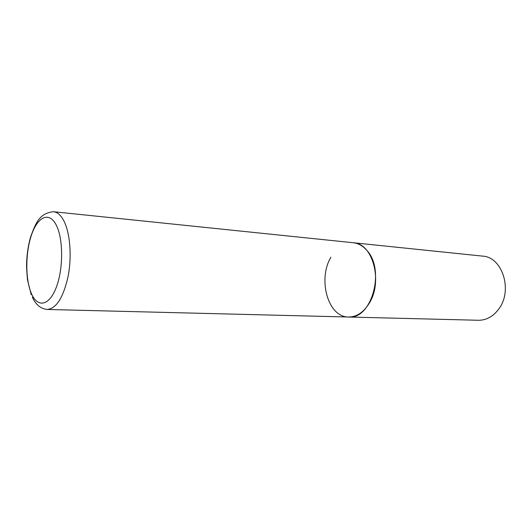 <?xml version="1.0" encoding="UTF-8"?>
<svg xmlns="http://www.w3.org/2000/svg" width="532" height="532" viewBox="0 0 532 532"><rect width="100%" height="100%" fill="white"/><g stroke="black" fill="none" stroke-linecap="round" stroke-linejoin="round"><path stroke-width="0.8" d="M366.581 250.113C362.678 245.744 358.269 243.29 353.354 242.745C372.786 243.204 383.286 281.754 369.028 303.586C363.356 312.53 356.546 317.005 348.586 317.019C371.708 319.732 385.7 269.618 366.581 250.113M32.352 297.222C35.843 304.763 40.824 308.839 47.295 309.458L348.586 317.019C328.064 317.371 317.504 279.466 330.891 257.255M47.295 309.458C56.452 308.513 63.408 297.395 68.163 276.088C71.993 256.058 70.051 232.65 63.787 220.727C60.828 215.161 57.423 212.162 53.572 211.729L482.524 256.111C502.208 256.856 513.061 290.106 498.936 308.786C493.317 316.46 486.467 320.291 478.408 320.271L348.586 317.019M56.246 225.083C49.243 211.217 37.765 216.59 31.601 234.692C25.33 252.614 25.204 279.413 31.441 293.624C37.566 308.088 49.257 306.033 56.299 287.3C63.441 268.773 63.348 238.655 56.246 225.083M53.572 211.729C39.002 213.093 35.438 223.892 30.563 237.079C28.316 245.019 27.006 253.438 26.633 262.343C26.434 265.814 26.726 271.706 27.511 280.005L31.222 294.635"/></g></svg>
